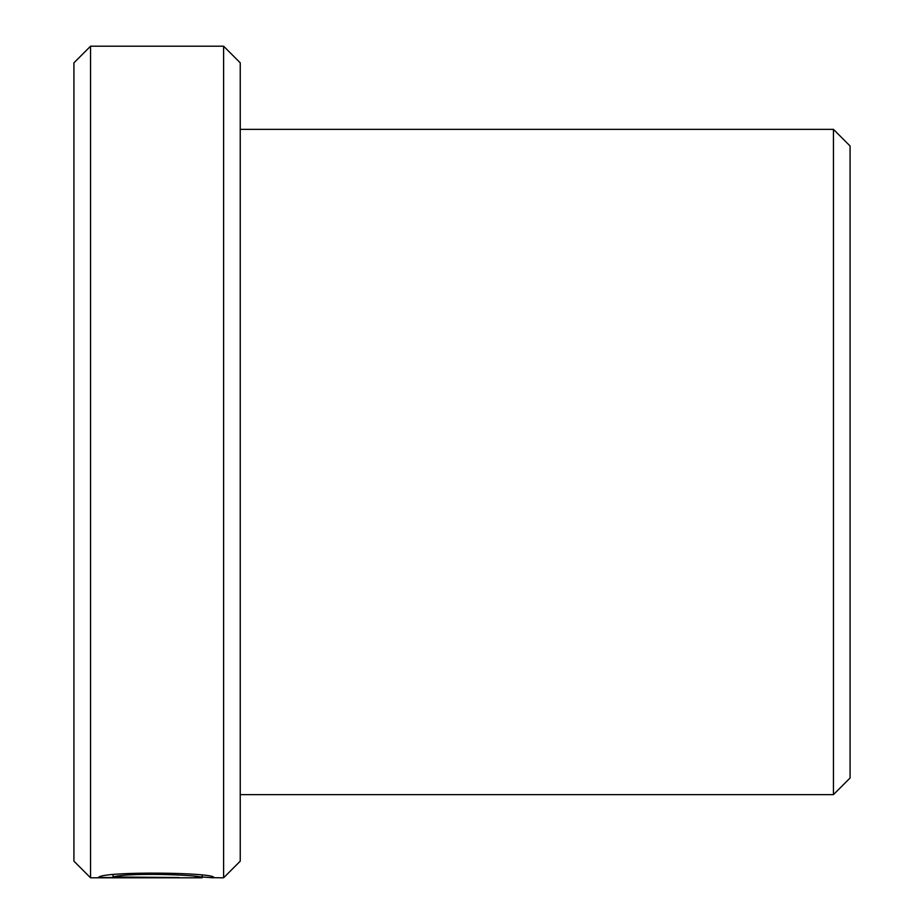 <?xml version="1.0" encoding="UTF-8"?>
<svg xmlns="http://www.w3.org/2000/svg" width="924" height="924" viewBox="0 0 924 924"><rect width="100%" height="100%" fill="white"/><g stroke="black" fill="none" stroke-linecap="round" stroke-linejoin="round"><path stroke-width="1.39" d="M202.183 875.502L202.183 877.708L201.305 877.8L90.552 877.8L90.552 46.2L223.608 46.2L223.608 877.8L213.744 877.708C217.429 872.371 101.871 870.916 98.429 877.534L179.06 877.534L113.075 876.968C128.806 872.094 205.036 875.155 202.183 877.708M90.552 877.8L73.92 861.168L73.92 62.832L90.552 46.2M223.608 46.2L240.24 62.832L240.24 861.168L223.608 877.8M195.033 876.437L213.051 877.8M833.448 129.36L850.08 145.992L850.08 778.008L833.448 794.64L833.448 129.36L240.24 129.36M113.075 875.051L113.075 876.968M833.448 794.64L240.24 794.64"/></g></svg>
